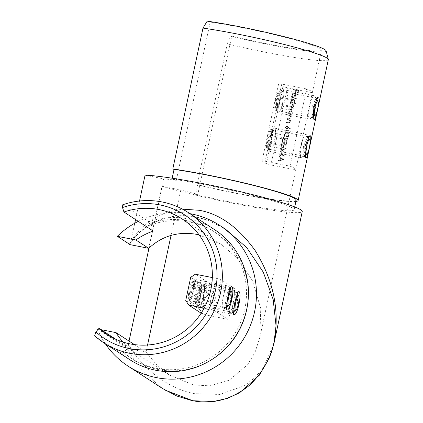 <?xml version="1.0" encoding="UTF-8"?>
<svg xmlns="http://www.w3.org/2000/svg" width="423" height="423" viewBox="0 0 423 423"><rect width="100%" height="100%" fill="white"/><g stroke="black" fill="none" stroke-linecap="round" stroke-linejoin="round"><path stroke-width="0.32" stroke-dasharray="2.12 1.59" d="M237.07 293.276L236.272 293.044L238.033 291.405M236.79 292.97C235.558 291.056 231.159 311.566 232.655 312.269L233.189 312.274M233.406 314.152L232.423 311.973L233.242 313.549M229.922 288.629L229.123 288.401L230.884 286.762M229.641 288.322C228.409 286.408 224.01 306.918 225.507 307.621L226.041 307.632M226.263 309.509L225.507 307.621M308.473 136.957L307.706 136.957L303.529 146.131L304.058 156.008L304.766 156.119M305.39 155.035L308.806 138.511M316.748 98.358L315.981 98.353L311.804 107.527L312.333 117.404L313.041 117.515M313.665 116.436L317.081 99.907M200.301 285.758A9.898 1.983 -78.8 0 1 200.1 296.185A9.898 1.983 -78.8 0 1 196.314 305.12A9.898 1.983 -78.8 0 1 196.166 305.057A9.898 1.983 -78.8 0 1 196.367 294.635A9.898 1.983 -78.8 0 1 200.153 285.694A9.898 1.983 -78.8 0 1 200.301 285.758M234.22 311.397L237.583 302.868L237.382 293.98M193.152 281.11A9.898 1.983 -78.8 0 1 192.951 291.537A9.898 1.983 -78.8 0 1 189.166 300.478A9.898 1.983 -78.8 0 1 189.018 300.415A9.898 1.983 -78.8 0 1 189.218 289.988A9.898 1.983 -78.8 0 1 193.004 281.052A9.898 1.983 -78.8 0 1 193.152 281.11M227.072 306.749L230.435 298.226L230.239 289.337M122.76 204.758L148.854 221.715A77.621 75.802 123 0 1 188.325 218.95A77.621 75.802 123 0 1 214.398 229.525M153.248 231.058L151.233 224.735L149.446 223.577A75.638 73.866 123 0 1 187.912 220.88A75.638 73.866 123 0 1 213.319 231.185A75.638 73.866 123 0 1 240.613 322.4A75.638 73.866 123 0 1 156.299 368.343A75.638 73.866 123 0 1 130.887 358.032A75.638 73.866 123 0 1 122.067 351.28L123.854 352.444L128.306 347.399L115.923 339.352M151.233 224.735A75.638 73.866 123 0 1 189.7 222.038A75.638 73.866 123 0 1 215.106 232.349A75.638 73.866 123 0 1 247.487 305.173M212.372 359.201A75.638 73.866 123 0 1 158.086 369.501A75.638 73.866 123 0 1 132.674 359.196A75.638 73.866 123 0 1 123.854 352.444M271.254 129.554A9.898 1.983 -78.8 0 1 271.053 139.976A9.898 1.983 -78.8 0 1 267.262 148.917A9.898 1.983 -78.8 0 1 267.114 148.854A9.898 1.983 -78.8 0 1 267.315 138.432A9.898 1.983 -78.8 0 1 271.101 129.491A9.898 1.983 -78.8 0 1 271.254 129.554M279.529 90.95A9.898 1.983 -78.8 0 1 279.328 101.372A9.898 1.983 -78.8 0 1 275.542 110.313A9.898 1.983 -78.8 0 1 275.389 110.25A9.898 1.983 -78.8 0 1 275.59 99.828A9.898 1.983 -78.8 0 1 279.376 90.887A9.898 1.983 -78.8 0 1 279.529 90.95M326.107 50.834A73.66 5.779 12.1 0 1 267.389 44.267A73.66 5.779 12.1 0 1 230.212 36.114L227.273 43.86A77.621 6.091 -167.9 0 0 266.448 52.452A77.621 6.091 -167.9 0 0 328.333 59.617M295.904 201.438A77.621 6.091 12.1 0 1 236.24 193.353A77.621 6.091 12.1 0 1 197.065 184.761L197.705 184.751L195.638 194.4L197.821 194.358A68.907 5.404 12.1 0 1 180.785 189.996L162.221 186.326A83.955 6.588 -167.9 0 0 235.32 203.749A83.955 6.588 -167.9 0 0 302.255 211.5M227.273 43.86L197.065 184.761M296.19 200.105A75.638 5.933 12.1 0 1 235.886 193.121A75.638 5.933 12.1 0 1 197.705 184.751M145.063 175.18L163.627 178.85A68.907 5.404 12.1 0 1 176.28 180.357L171.992 179.035A75.638 5.933 12.1 0 1 206.509 185.025A75.638 5.933 12.1 0 1 294.122 209.755A75.638 5.933 12.1 0 1 233.819 202.77A75.638 5.933 12.1 0 1 195.638 194.4M273.919 343.613L263.397 367.693L254.805 377.744L244.335 385.75L219.865 394.448L194.601 393.67C169.359 389.303 142.006 368.814 128.402 344.089L129.041 341.091M129.438 244.52L131.104 240.296L141.234 228.05L153.575 218.374L167.587 211.955L182.498 209.158M131.104 240.296L134.768 223.222M135.55 219.558L139.527 201.01M199.059 234.828L221.303 244.399L237.763 258.58L252.309 280.444L260.764 308.473L259.817 337.66L254.969 352.428L247.672 364.647L229.076 380.303L209.93 385.845L193.374 384.956L169.369 375.011L156.663 364.763L146.025 352.126L147.553 345.009M171.051 235.384L180.785 189.996M230.212 36.114L231.751 36.082L197.821 194.358M231.751 36.082A68.907 5.404 -167.9 0 0 266.532 43.712A68.907 5.404 -167.9 0 0 321.469 50.073A68.907 5.404 -167.9 0 0 241.655 27.543A68.907 5.404 -167.9 0 0 210.21 22.086L176.28 180.357M290.035 166.176L306.585 88.967A68.907 5.404 12.1 0 1 312.37 92.537A68.907 5.404 12.1 0 1 312.306 92.685L295.751 169.887A68.907 5.404 -167.9 0 0 295.814 169.739A68.907 5.404 -167.9 0 0 290.035 166.176L265.163 161.258L262.075 160.973L278.625 83.765L282.913 86.551L266.363 163.759L262.075 160.973M129.554 244.436C136.603 233.607 146.818 225.411 160.206 219.86C166.583 217.385 173.626 216.037 181.324 215.804C190.768 215.603 200.275 217.369 209.845 221.097L225.612 229.255L210.802 221.472L196.298 217.094C171.066 211.426 143.408 222.604 129.359 244.14M134.424 344.592L146.025 352.126L128.28 348.621L126.651 347.933L141.911 370.574L162.363 388.409L165.081 390.106M105.396 343.83A83.955 81.988 123 0 1 97.771 329.744M126.651 347.933L97.438 328.951M220.214 279.132L234.506 288.423A68.907 67.294 123 0 1 227.886 319.302L213.594 310.011A68.907 67.294 -57 0 0 220.214 279.132L212.32 277.573M280.692 154.934L281.21 152.513L284.6 156.187L281.11 155.495L280.983 156.087L280.47 155.987L280.597 155.394L279.434 155.167L279.529 154.707L280.766 154.982L281.21 152.513M287.169 125.917L290.479 128.751L290.13 129.052L288.386 127.302L288.317 127.841L286.503 129.057L285.943 128.835L285.303 127.159L287.169 125.917L290.479 128.751M290.379 104.095L290.479 103.64L294.159 104.365L294.059 104.825L293.419 104.698L293.848 106.125L292.705 107.135L293.303 108.679L291.278 109.599L289.284 109.203L289.385 108.748L291.378 109.139L292.864 108.51L292.356 107.289L289.834 106.649L289.929 106.194L291.801 106.564L293.414 105.956L292.901 104.735L290.453 104.143L290.479 103.64M293.768 102.72L295.968 103.154L295.867 103.614L290.701 102.593L290.802 102.133L291.436 102.26L291.066 100.595L293.398 99.03L294.048 99.289L294.868 101.361L293.768 102.72L295.968 103.154M293.414 89.956L293.509 89.496L298.548 90.49L298.014 92.981L297.496 92.875L297.929 90.85L296.38 90.543L295.947 92.574L295.428 92.468L295.867 90.437L293.483 90.004L293.509 89.496M306.585 88.967L281.718 84.055L265.163 161.258M294.482 93.441L292.832 94.535L293.313 96.063L293.017 96.428L292.372 94.503L294.667 93.002L295.365 93.277L296.174 95.27L295.132 96.629L293.768 96.782L294.556 93.488L292.832 94.535M291.743 97.745L291.838 97.29L297.004 98.31L296.909 98.765L291.812 97.792L291.838 97.29M291.347 114.184L292.023 114.316L291.928 114.776L288.248 114.051L288.343 113.591L288.983 113.718L288.608 112.053L290.939 110.488L291.59 110.747L292.415 112.819L291.347 114.184L292.023 114.316M287.926 115.553L288.021 115.098L291.701 115.823L291.606 116.283L290.939 116.151L291.362 117.716L289.2 118.741L287.323 118.371L287.418 117.911L289.998 118.366L290.929 117.546L290.226 116.082L287.994 115.601L288.021 115.098M288.095 115.141L291.775 115.87L291.674 116.33L291.013 116.198L291.436 117.763L289.274 118.789L287.391 118.419L287.492 117.959L290.072 118.414L291.003 117.594L290.358 116.156L287.994 115.601M287 119.878L287.095 119.418L290.775 120.143L290.68 120.603L290.014 120.47L290.437 122.036L288.275 123.061L286.392 122.691L286.493 122.231L289.073 122.686L290.004 121.866L289.3 120.407L287.069 119.921L287.095 119.418M287.169 119.466L290.85 120.19L290.749 120.65L290.088 120.518L290.511 122.083L288.343 123.109L286.466 122.739L286.567 122.279L289.142 122.733L290.072 121.914L289.432 120.476L287.069 119.921M286.746 133.271L285.308 132.759L284.483 130.987C285.091 129.766 286.096 129.369 287.492 129.803L289.004 130.332L289.776 132.034C289.168 133.271 288.158 133.684 286.746 133.271L285.382 132.806L284.483 130.987M287.402 136.745L288.412 135.873L287.968 134.191L288.93 135.968L287.302 137.2L286.879 137.036L287.376 137.248L286.397 136.402L285.848 136.872L284.341 136.777L283.643 134.911L285.488 133.499L284.156 135.022L284.943 136.529L286.345 135.17L286.863 135.27L287.402 136.745M286.413 135.217L286.931 135.318L287.476 136.793L288.486 135.92L288.037 134.239L289.004 136.016L287.376 137.248L286.466 136.449L285.916 136.915L284.415 136.825L283.711 134.958L285.562 133.546L284.224 135.069L285.012 136.576L284.61 136.396L285.012 136.576L286.345 135.17M286.286 140.822L287.545 139.918L286.641 138.506L286.736 138.046L287.36 138.3L288.058 140.045L286.228 141.287L285.662 141.06L283.574 138.358L283.066 140.732L282.548 140.632L283.294 137.163L286.286 140.822M286.81 138.094L287.429 138.347L288.132 140.087L286.302 141.335L285.731 141.108L283.648 138.4L283.135 140.78L282.622 140.679L283.362 137.205L286.36 140.87L287.619 139.965L286.709 138.548L287.143 138.739L286.641 138.506L286.736 138.046M285.446 144.751L286.704 143.846L285.795 142.435L285.895 141.975L286.514 142.228L287.217 143.973L285.388 145.216L284.816 144.989L282.733 142.287L282.226 144.661L281.707 144.56L282.453 141.086L285.446 144.751M285.964 142.022L286.588 142.276L287.286 144.016L285.462 145.263L284.891 145.036L282.802 142.329L282.294 144.708L281.776 144.608L282.522 141.134L285.52 144.798L286.778 143.894L285.869 142.477L286.302 142.667L285.795 142.435L285.895 141.975M282.865 147.315L283.288 145.348L283.801 145.449L283.384 147.416L282.865 147.315L283.288 145.348M280.613 149.668L286.122 148.436L286.017 148.928L281.686 149.842L285.287 152.328L285.187 152.819L280.623 149.599M279.196 156.277L283.711 159.698L278.154 161.121L278.26 160.624L280.037 160.19L280.534 157.874L279.085 156.78L279.196 156.277L283.711 159.698M122.977 342.043A68.907 67.294 -57 0 0 128.306 347.399M98.316 329.126L101.002 329.654M138.289 221.34A83.955 81.988 123 0 1 189.985 213.663M148.981 248.095L162.221 186.326M128.402 344.089L128.28 348.621M148.732 248.333L163.627 178.85M210.21 22.086L207.18 21.15M172.166 178.21L171.992 179.035M312.306 92.685L287.434 87.773L282.913 86.551M278.625 83.765L281.718 84.055M266.363 163.759L270.884 164.975L287.434 87.773M295.751 169.887L270.884 164.975M94.667 335.809L120.756 352.766L122.067 351.28M149.446 223.577L148.854 221.715M129.808 359.693A77.621 75.802 123 0 1 120.756 352.766M227.886 319.302L203.019 314.389L200.042 309.779L205.007 286.614L209.639 283.505L195.341 274.215M200.042 309.779L185.745 300.483M190.71 277.324L205.007 286.614M234.506 288.423L209.639 283.505M213.594 310.011L204.108 308.14M201.152 313.173L203.019 314.389M293.583 89.544L298.548 90.49M298.617 90.538L298.014 92.981M298.083 93.028L297.496 92.875M297.57 92.923L297.929 90.85M298.004 90.892L296.38 90.543M296.454 90.591L295.947 92.574M296.021 92.616L295.428 92.468M295.503 92.515L295.867 90.437M295.936 90.485L293.483 90.004M292.906 94.583L293.313 96.063M293.388 96.111L293.017 96.428M293.086 96.476L292.372 94.503M292.441 94.551L294.667 93.002M294.736 93.049L295.804 93.673M295.873 93.721L296.174 95.27M296.248 95.312L295.132 96.629M295.201 96.671L293.768 96.782M293.837 96.83L294.556 93.488M294.995 93.626L294.387 96.46L295.793 95.249L295.651 94.218L294.926 93.578L294.318 96.412L295.719 95.201L295.582 94.17L294.995 93.626M291.912 97.332L297.004 98.31M297.078 98.353L296.909 98.765M296.978 98.813L291.812 97.792M296.037 103.201L295.867 103.614M295.941 103.656L290.701 102.593M290.775 102.636L290.802 102.133M290.876 102.181L291.436 102.26M291.51 102.303L291.066 100.595M291.135 100.642L293.398 99.03M293.467 99.077L294.122 99.336L294.868 101.361M294.942 101.409L293.842 102.768M291.584 100.748L292.182 102.334L292.705 102.54L294.487 101.324L293.858 99.733L293.366 99.532L291.51 100.7L292.113 102.287L292.631 102.493L294.419 101.282L293.789 99.685L293.292 99.484L291.51 100.7M290.548 103.683L294.159 104.365M294.228 104.412L294.059 104.825M294.133 104.872L293.419 104.698M293.493 104.745L293.826 105.316M293.9 105.364L293.848 106.125M293.922 106.168L292.705 107.135M292.779 107.183L293.303 108.679M293.372 108.727L291.352 109.642L289.284 109.203M289.358 109.25L289.385 108.748M289.454 108.79L291.452 109.187L292.864 108.51M292.938 108.558L292.43 107.336L289.834 106.649M289.903 106.696L289.929 106.194M290.004 106.236L291.875 106.607L293.414 105.956M293.488 106.004L292.975 104.782L290.453 104.143M292.097 114.363L291.928 114.776M291.997 114.823L288.248 114.051M288.317 114.094L288.343 113.591M288.417 113.639L288.983 113.718M289.052 113.761L288.608 112.053M288.682 112.1L290.939 110.488M291.013 110.53L291.664 110.789L292.415 112.819M292.483 112.867L291.415 114.231M289.126 112.206L289.729 113.792L290.247 113.999L292.034 112.782L291.405 111.191L290.908 110.99L289.057 112.158L289.655 113.745L290.178 113.951L291.96 112.735L291.331 111.143L290.834 110.942L289.057 112.158M290.548 128.798L290.13 129.052M290.199 129.1L288.386 127.302M288.454 127.349L288.317 127.841M288.391 127.883L286.503 129.057M286.572 129.105L286.011 128.883L285.303 127.159M285.372 127.207L287.238 125.959M285.885 127.334L286.646 128.64L287.894 127.688L287.122 126.414L285.816 127.286L286.572 128.597L287.825 127.64L287.053 126.371L285.816 127.286M286.323 128.513L286.646 128.64L286.323 128.513M287.476 126.556L287.053 126.371L287.476 126.556M284.552 131.03C285.165 129.813 286.17 129.417 287.566 129.845L287.492 129.803M287.566 129.845L289.073 130.379L289.776 132.034M289.845 132.076C289.237 133.314 288.227 133.726 286.82 133.319M286.921 132.859L289.327 131.992L288.735 130.739L287.466 130.305L285.065 131.151L285.694 132.415L286.921 132.859L289.258 131.944L288.666 130.691L287.397 130.258L284.996 131.104L285.625 132.367L286.847 132.811M283.357 145.396L283.801 145.449M283.875 145.496L283.384 147.416M283.452 147.463L282.939 147.357M280.698 149.647L286.122 148.436M286.197 148.484L286.017 148.928M286.091 148.97L281.686 149.842M281.755 149.89L285.287 152.328M285.361 152.375L285.187 152.819M285.255 152.867L280.682 149.71M281.284 152.56L284.616 156.092M284.668 156.23L281.11 155.495M281.184 155.542L280.983 156.087M281.057 156.135L280.47 155.987M280.539 156.029L280.597 155.394M280.666 155.442L279.434 155.167M279.503 155.209L279.529 154.707M279.603 154.755L280.766 154.982M281.607 153.565L281.279 155.088L283.468 155.516L281.538 153.517L281.21 155.04L283.394 155.468L281.538 153.517M283.77 159.809L278.154 161.121M278.228 161.168L278.26 160.624M278.334 160.671L280.037 160.19M280.111 160.238L280.534 157.874M280.608 157.922L279.085 156.78M279.159 156.827L279.265 156.325M281.068 158.271L280.676 160.095L282.797 159.577L280.999 158.223L280.608 160.047L282.723 159.529L280.999 158.223M289.755 106.03L289.929 108.05A5.938 1.19 101.2 0 0 290.855 108.944A5.938 1.19 101.2 0 0 291.003 108.748A5.938 1.19 101.2 0 0 292.616 104.079A5.938 1.19 101.2 0 0 293.155 98.718A5.938 1.19 101.2 0 0 293.023 97.983A5.938 1.19 101.2 0 0 292.082 98.02L292.975 96.698L293.155 98.718L293.329 100.737L292.616 104.079L291.896 107.421L290.109 110.07L289.929 108.05A5.938 1.19 -78.8 0 1 290.469 102.689L291.188 99.342L292.082 98.02A5.938 1.19 101.2 0 0 290.469 102.689L289.755 106.03L276.43 103.397L277.863 96.714L279.656 94.065L280.01 98.104L278.577 104.793L276.785 107.437L276.43 103.397M275.643 108.219A9.507 1.904 -78.8 0 1 276.753 98.548A9.507 1.904 -78.8 0 1 279.64 91.548A9.507 1.904 -78.8 0 1 280.798 93.287A9.507 1.904 -78.8 0 1 279.212 104.767A9.507 1.904 -78.8 0 1 276.034 109.8A9.507 1.904 -78.8 0 1 275.643 108.219M283.727 91.87A11.881 2.379 101.2 0 0 282.807 89.549A11.881 2.379 101.2 0 0 282.278 89.697A11.881 2.379 101.2 0 0 278.667 98.448A11.881 2.379 101.2 0 0 277.282 110.535A11.881 2.379 101.2 0 0 277.774 112.518A11.881 2.379 101.2 0 0 278.202 112.856A11.881 2.379 101.2 0 0 282.051 105.11A11.881 2.379 101.2 0 0 283.727 91.87M312.523 114.406A11.881 2.379 101.2 0 0 315.13 98.073A11.881 2.379 101.2 0 0 314.638 96.095A11.881 2.379 101.2 0 0 314.21 95.751A11.881 2.379 101.2 0 0 311.291 100.41A11.881 2.379 101.2 0 0 308.684 116.737A11.881 2.379 101.2 0 0 309.604 119.064A11.881 2.379 101.2 0 0 310.128 118.911A11.881 2.379 101.2 0 0 312.523 114.406M291.896 107.421L278.577 104.793M293.329 100.737L280.01 98.104M292.975 96.698L279.656 94.065M291.188 99.342L277.863 96.714M290.109 110.07L276.785 107.437M281.475 144.634L281.655 146.654A5.938 1.19 101.2 0 0 282.58 147.542A5.938 1.19 101.2 0 0 282.728 147.352A5.938 1.19 101.2 0 0 284.341 142.683A5.938 1.19 101.2 0 0 284.88 137.322A5.938 1.19 101.2 0 0 284.748 136.587A5.938 1.19 101.2 0 0 283.807 136.624L284.7 135.302L284.88 137.322L285.054 139.341L284.341 142.683L283.622 146.025L281.834 148.674L281.655 146.654A5.938 1.19 -78.8 0 1 282.194 141.287L282.913 137.946L283.807 136.624A5.938 1.19 101.2 0 0 282.194 141.287L281.475 144.634L268.156 142.001L269.588 135.312L271.376 132.669L271.735 136.708L270.302 143.392L268.51 146.041L268.156 142.001M267.368 146.818A9.507 1.904 -78.8 0 1 268.478 137.152A9.507 1.904 -78.8 0 1 271.365 130.152A9.507 1.904 -78.8 0 1 272.523 131.886A9.507 1.904 -78.8 0 1 270.937 143.365A9.507 1.904 -78.8 0 1 267.759 148.404A9.507 1.904 -78.8 0 1 267.368 146.818M275.452 130.474A11.881 2.379 101.2 0 0 274.532 128.148A11.881 2.379 101.2 0 0 274.004 128.301A11.881 2.379 101.2 0 0 270.392 137.052A11.881 2.379 101.2 0 0 269.007 149.139A11.881 2.379 101.2 0 0 269.493 151.122A11.881 2.379 101.2 0 0 269.927 151.46A11.881 2.379 101.2 0 0 273.776 143.709A11.881 2.379 101.2 0 0 275.452 130.474M304.243 153.01A11.881 2.379 101.2 0 0 306.849 136.677A11.881 2.379 101.2 0 0 306.363 134.694A11.881 2.379 101.2 0 0 305.935 134.355A11.881 2.379 101.2 0 0 303.016 139.014A11.881 2.379 101.2 0 0 300.409 155.341A11.881 2.379 101.2 0 0 301.324 157.668A11.881 2.379 101.2 0 0 301.853 157.515A11.881 2.379 101.2 0 0 304.243 153.01M283.622 146.025L270.302 143.392M285.054 139.341L271.735 136.708M284.7 135.302L271.376 132.669M282.913 137.946L269.588 135.312M281.834 148.674L268.51 146.041M210.527 300.838L210.707 302.857A5.938 1.19 101.2 0 0 211.632 303.751A5.938 1.19 101.2 0 0 211.775 303.555A5.938 1.19 101.2 0 0 213.388 298.887A5.938 1.19 101.2 0 0 213.927 293.525A5.938 1.19 101.2 0 0 213.795 292.79A5.938 1.19 101.2 0 0 212.854 292.827L213.747 291.505L214.107 295.545L212.674 302.234L210.881 304.877L210.707 302.857A5.938 1.19 -78.8 0 1 211.246 297.496L211.96 294.149L212.854 292.827A5.938 1.19 101.2 0 0 211.246 297.496L210.527 300.838L197.208 298.204L198.641 291.521L200.428 288.872L200.782 292.912L199.349 299.6L197.562 302.244L197.208 298.204M196.415 303.027A9.507 1.904 -78.8 0 1 197.525 293.356A9.507 1.904 -78.8 0 1 200.417 286.355A9.507 1.904 -78.8 0 1 201.57 288.095A9.507 1.904 -78.8 0 1 199.989 299.574A9.507 1.904 -78.8 0 1 196.806 304.608A9.507 1.904 -78.8 0 1 196.415 303.027M204.499 286.678A11.881 2.379 101.2 0 0 203.579 284.356A11.881 2.379 101.2 0 0 203.056 284.505A11.881 2.379 101.2 0 0 199.445 293.255A11.881 2.379 101.2 0 0 198.054 305.343A11.881 2.379 101.2 0 0 198.546 307.325A11.881 2.379 101.2 0 0 198.974 307.664A11.881 2.379 101.2 0 0 202.823 299.918A11.881 2.379 101.2 0 0 204.499 286.678M233.295 309.213A11.881 2.379 101.2 0 0 235.902 292.88A11.881 2.379 101.2 0 0 235.41 290.902A11.881 2.379 101.2 0 0 234.982 290.559A11.881 2.379 101.2 0 0 232.063 295.217A11.881 2.379 101.2 0 0 229.456 311.545A11.881 2.379 101.2 0 0 230.376 313.871A11.881 2.379 101.2 0 0 230.905 313.718A11.881 2.379 101.2 0 0 233.295 309.213M212.674 302.234L199.349 299.6M214.107 295.545L200.782 292.912M213.747 291.505L200.428 288.872M211.96 294.149L198.641 291.521M210.881 304.877L197.562 302.244M203.378 296.19L203.558 298.21A5.938 1.19 101.2 0 0 204.483 299.103A5.938 1.19 101.2 0 0 204.632 298.908A5.938 1.19 101.2 0 0 206.239 294.244A5.938 1.19 101.2 0 0 206.778 288.877A5.938 1.19 101.2 0 0 206.646 288.148A5.938 1.19 101.2 0 0 205.705 288.185L206.604 286.857L206.958 290.897L205.525 297.586L203.733 300.23L203.558 298.21A5.938 1.19 -78.8 0 1 204.098 292.848L204.811 289.506L205.705 288.185A5.938 1.19 101.2 0 0 204.098 292.848L203.378 296.19L190.059 293.562L191.492 286.873L193.279 284.23L193.634 288.269L192.201 294.953L190.413 297.602L190.059 293.562M189.266 298.379A9.507 1.904 -78.8 0 1 190.376 288.708A9.507 1.904 -78.8 0 1 193.269 281.713A9.507 1.904 -78.8 0 1 194.427 283.447A9.507 1.904 -78.8 0 1 192.84 294.926A9.507 1.904 -78.8 0 1 189.663 299.965A9.507 1.904 -78.8 0 1 189.266 298.379M197.351 282.03A11.881 2.379 101.2 0 0 196.431 279.709A11.881 2.379 101.2 0 0 195.907 279.862A11.881 2.379 101.2 0 0 192.296 288.608A11.881 2.379 101.2 0 0 190.905 300.695A11.881 2.379 101.2 0 0 191.397 302.678A11.881 2.379 101.2 0 0 191.825 303.021A11.881 2.379 101.2 0 0 195.675 295.27A11.881 2.379 101.2 0 0 197.351 282.03M226.146 304.565A11.881 2.379 101.2 0 0 228.753 288.237A11.881 2.379 101.2 0 0 228.261 286.255A11.881 2.379 101.2 0 0 227.833 285.916A11.881 2.379 101.2 0 0 224.914 290.575A11.881 2.379 101.2 0 0 222.308 306.902A11.881 2.379 101.2 0 0 223.228 309.224A11.881 2.379 101.2 0 0 223.756 309.07A11.881 2.379 101.2 0 0 226.146 304.565M205.525 297.586L192.201 294.953M206.958 290.897L193.634 288.269M206.604 286.857L193.279 284.23M204.811 289.506L191.492 286.873M203.733 300.23L190.413 297.602M305.2 157.409L304.248 156.193M313.475 118.805L312.523 117.589M232.809 312.333L196.314 305.12M225.66 307.685L189.166 300.478M213.319 231.185L215.106 232.349M304.396 156.251L267.262 148.917M312.671 117.652L275.542 110.313M294.72 206.958L294.122 209.755M259.817 337.66L295.814 169.739M312.37 92.537L321.469 50.073M221.303 244.399L182.133 218.945M169.369 375.011L107.035 334.503M316.51 98.226L279.376 90.887M308.235 136.83L271.101 129.491M313.681 119.143L312.333 117.404M317.869 97.258L315.981 98.353M305.406 157.747L304.058 156.008M309.594 135.862L307.706 136.957M130.887 358.032L132.674 359.196M229.499 288.264L193.004 281.052M236.647 292.906L200.153 285.694M293.023 97.983L294.974 104.063L290.855 108.944M279.64 91.548L282.278 89.697M316.399 98.845L314.638 96.095M282.807 89.549L314.21 95.751M278.202 112.856L309.604 119.064M312.925 116.949L310.128 118.911M276.034 109.8L277.774 112.518M284.748 136.587L286.699 142.662L282.58 147.542M271.365 130.152L274.004 128.301M308.124 137.449L306.363 134.694M274.532 128.148L305.935 134.355M269.927 151.46L301.324 157.668M304.65 155.553L301.853 157.515M267.759 148.404L269.493 151.122M213.795 292.79L215.746 298.871L211.632 303.751M200.417 286.355L203.056 284.505M237.023 293.414L235.41 290.902M203.579 284.356L234.982 290.559M198.974 307.664L230.376 313.871M233.195 312.111L230.905 313.718M196.806 304.608L198.546 307.325M206.646 288.148L208.597 294.223L204.483 299.103M193.269 281.713L195.907 279.862M229.874 288.766L228.261 286.255M196.431 279.709L227.833 285.916M191.825 303.021L223.228 309.224M226.046 307.468L223.756 309.07M189.663 299.965L191.397 302.678"/><path stroke-width="0.63" d="M233.686 314.511L233.406 314.152L234.786 302.477L238.033 291.405L238.662 291.304C242.495 292.547 237.208 317.187 233.686 314.511L233.242 313.549M226.538 309.863L226.263 309.509L227.637 297.829L230.884 286.762L231.513 286.657C235.347 287.899 230.059 312.539 226.538 309.863M310.387 135.788C312.322 136.692 307.278 160.232 305.628 157.964L304.856 146.395L309.594 135.862L310.387 135.788M304.766 156.119L305.39 155.035M308.806 138.511L308.473 136.957M318.662 97.184C320.597 98.094 315.553 121.628 313.903 119.36L313.131 107.791L317.869 97.258L318.662 97.184M313.041 117.515L313.665 116.436M317.081 99.907L316.748 98.358M95.857 331.912A73.66 71.931 -57 0 0 129.189 348.526A73.66 71.931 -57 0 0 215.381 290.712A73.66 71.931 -57 0 0 159.979 204.922A73.66 71.931 -57 0 0 122.517 207.55L122.76 204.758A77.621 75.802 123 0 1 162.236 201.993A77.621 75.802 123 0 1 188.309 212.568A77.621 75.802 123 0 1 216.312 306.173A77.621 75.802 123 0 1 129.792 353.316A77.621 75.802 123 0 1 103.72 342.741A77.621 75.802 123 0 1 94.667 335.809L95.857 331.912L98.998 328.354A68.907 67.294 -57 0 0 107.035 334.503A68.907 67.294 -57 0 0 130.184 343.894A68.907 67.294 -57 0 0 206.995 302.043A68.907 67.294 -57 0 0 182.133 218.945A68.907 67.294 -57 0 0 158.985 209.554A68.907 67.294 -57 0 0 123.939 212.013L153.248 231.058A68.907 67.294 -57 0 0 135.862 239.973L117.303 236.304A83.955 81.988 123 0 1 138.289 221.34M233.189 312.274L234.22 311.397M237.382 293.98L237.07 293.276M226.041 307.632L227.072 306.749M230.239 289.337L229.922 288.629M188.309 212.568L214.398 229.525A77.621 75.802 123 0 1 242.405 323.124A77.621 75.802 123 0 1 155.886 370.273A77.621 75.802 123 0 1 129.808 359.693L103.72 342.741M247.487 305.173A75.638 73.866 123 0 1 212.372 359.201M203.003 28.092L207.18 21.15A73.66 5.779 12.1 0 1 240.798 26.987A73.66 5.779 12.1 0 1 326.107 50.834L328.327 59.373A77.621 6.091 -167.9 0 0 238.429 34.242A77.621 6.091 -167.9 0 0 203.003 28.092L172.796 168.994A77.621 6.091 12.1 0 1 208.222 175.143A77.621 6.091 12.1 0 1 298.13 200.518A77.621 6.091 12.1 0 1 295.904 201.438M298.13 200.518L328.333 59.617A77.621 6.091 -167.9 0 0 328.327 59.373M172.166 178.21L174.059 169.38A75.638 5.933 12.1 0 1 208.581 175.376A75.638 5.933 12.1 0 1 296.19 200.105L294.72 206.958M182.498 209.158L199.381 210.3C219.992 214.027 238.614 227.495 255.254 250.691C270.413 275.347 277.34 300.335 276.029 325.652L273.919 343.613M274.231 342.207L302.255 211.5A83.955 6.588 -167.9 0 0 205.007 184.053A83.955 6.588 -167.9 0 0 145.063 175.18L139.527 201.01M134.768 223.222L135.55 219.558M147.553 345.009L171.051 235.384M117.303 236.304L129.359 244.14L129.438 244.52L148.732 248.333C162.316 235.743 178.506 231.117 197.298 234.453L199.059 234.828M162.363 388.409L176.825 396.018L191.519 400.465C212.097 404.843 231.492 399.74 249.692 385.157C266.553 368.703 275.331 348.869 276.029 325.652L273.158 299.463L263.312 272.2L246.752 247.64L225.612 229.255M189.985 213.663A83.955 81.988 123 0 1 191.434 213.932A83.955 81.988 123 0 1 219.637 225.374A83.955 81.988 123 0 1 249.93 326.614A83.955 81.988 123 0 1 156.346 377.607A83.955 81.988 123 0 1 128.143 366.17A83.955 81.988 123 0 1 105.396 343.83M97.771 329.744A83.955 81.988 123 0 1 97.438 328.951L98.316 329.126M148.732 248.333L135.862 239.973M98.998 328.354L115.923 339.352M134.424 344.592L116.002 332.621A68.907 67.294 -57 0 0 122.977 342.043M101.002 329.654L116.002 332.621M129.359 244.14L129.438 244.52M129.041 341.091L148.981 248.095M174.059 169.38L172.796 168.994M123.939 212.013L122.517 207.55M212.32 277.573L195.341 274.215L190.71 277.324L185.745 300.483L188.721 305.099L201.152 313.173M204.108 308.14L188.721 305.099M316.663 112.587A7.328 1.47 101.2 0 0 317.969 101.293A7.328 1.47 101.2 0 0 315.902 103.958A7.328 1.47 101.2 0 0 314.294 112.016A7.328 1.47 101.2 0 0 315.188 115.368A7.328 1.47 101.2 0 0 316.663 112.587M308.388 151.191A7.328 1.47 101.2 0 0 309.694 139.897A7.328 1.47 101.2 0 0 307.627 142.562A7.328 1.47 101.2 0 0 306.019 150.614A7.328 1.47 101.2 0 0 306.913 153.967A7.328 1.47 101.2 0 0 308.388 151.191M237.435 307.394A7.328 1.47 101.2 0 0 238.741 296.1A7.328 1.47 101.2 0 0 236.679 298.765A7.328 1.47 101.2 0 0 235.072 306.823A7.328 1.47 101.2 0 0 235.96 310.175A7.328 1.47 101.2 0 0 237.435 307.394M230.286 302.752A7.328 1.47 101.2 0 0 231.593 291.458A7.328 1.47 101.2 0 0 229.53 294.117A7.328 1.47 101.2 0 0 227.923 302.175A7.328 1.47 101.2 0 0 228.811 305.528A7.328 1.47 101.2 0 0 230.286 302.752M305.628 157.964L305.2 157.409M313.903 119.36L313.475 118.805M225.639 229.277L219.637 225.374M162.369 388.409L128.143 366.17M274.183 342.434L271.677 351.624L268.991 358.678L259.294 375.249L239.614 392.766L227.394 398.371L213.626 401.459L192.909 400.755L165.081 390.106M317.969 101.293L316.399 98.845M315.188 115.368L312.925 116.949M309.694 139.897L308.124 137.449M306.913 153.967L304.65 155.553M238.741 296.1L237.023 293.414M235.96 310.175L233.195 312.111M231.593 291.458L229.874 288.766M228.811 305.528L226.046 307.468"/></g></svg>
